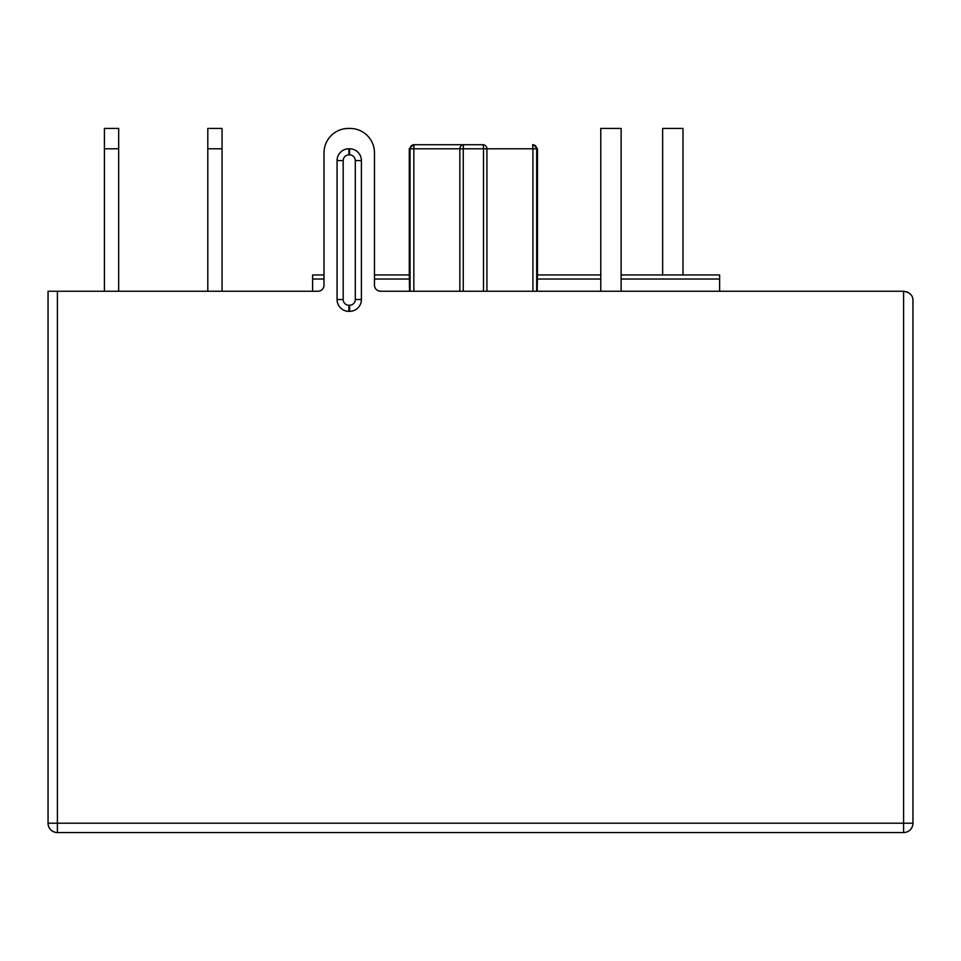 <?xml version="1.0" encoding="UTF-8"?>
<svg xmlns="http://www.w3.org/2000/svg" width="961" height="961" viewBox="0 0 961 961"><rect width="100%" height="100%" fill="white"/><g stroke="black" fill="none" stroke-linecap="round" stroke-linejoin="round"><path stroke-width="1.44" d="M48.05 823.205L48.05 291.243L317.899 291.243A6.102 6.102 0 0 0 324.001 285.129L324.001 152.859A24.421 24.421 0 0 1 348.423 128.438L350.056 128.438A24.421 24.421 0 0 1 374.478 152.859L374.478 285.129A6.102 6.102 0 0 0 380.58 291.243L903.592 291.243C909.971 292.456 913.082 295.58 912.95 300.601L912.95 823.205L903.592 823.205L903.592 832.562L57.408 832.562A9.358 9.358 0 0 1 48.05 823.205A9.358 9.358 0 0 0 57.408 832.562L57.408 823.205L48.05 823.205A9.358 9.358 0 0 0 57.408 832.562M104.425 128.438L118.671 128.438L118.671 148.787L104.425 148.787L104.425 128.438M207.804 128.438L222.051 128.438L222.051 148.787L207.804 148.787L207.804 128.438M118.671 291.243L118.671 148.787M104.425 291.243L104.425 148.787M222.051 291.243L222.051 148.787M207.804 291.243L207.804 148.787M621.118 274.954L662.634 274.954L662.634 128.438L682.983 128.438L682.983 274.954L719.621 274.954L621.118 274.954L719.621 274.954L719.621 291.243M600.769 291.243L600.769 128.438L621.118 128.438L621.118 291.243M483.491 291.243L483.491 148.787L486.915 148.787A4.072 4.06 -90 0 0 482.842 144.715L413.338 144.715L482.842 144.715L413.338 144.715L409.278 148.787L410.071 148.787A4.072 4.024 -90 0 1 414.095 144.715L482.842 144.715A4.072 0.637 -90 0 1 483.491 148.787L463.262 148.787A4.072 0.637 -90 0 1 463.911 144.715A4.072 4.06 -90 0 0 459.851 148.787L413.831 148.787L414.095 144.715A4.072 4.024 -90 0 0 410.071 148.787L413.831 148.787L413.831 291.243M537.187 291.243L537.451 274.954L600.769 274.954L537.487 274.954L537.487 148.787L536.682 148.787A4.072 4.024 -90 0 0 532.658 144.715L532.923 148.787L532.658 144.715L532.923 148.787L486.915 148.787L486.915 291.243M409.566 291.243L409.302 274.954L374.478 274.954L374.478 152.859M324.001 152.859L324.001 274.954L312.613 274.954L324.001 274.954L312.613 274.954L312.613 291.243M409.278 274.954L374.478 274.954L409.278 274.954L409.278 148.787M600.769 274.954L537.487 274.954M361.408 299.532L361.408 160.583A11.808 11.808 0 0 0 349.6 148.787L348.879 148.787A11.808 11.808 0 0 0 337.071 160.583L337.071 299.532A11.808 11.808 0 0 0 348.879 311.34L349.6 311.34A11.808 11.808 0 0 0 361.408 299.532L355.294 299.532L355.294 160.583L361.408 160.583M348.423 128.438L350.056 128.438M906.631 291.748L908.806 292.829M903.592 832.562A9.358 9.358 0 0 0 912.95 823.205A9.358 9.358 0 0 1 903.592 832.562M459.851 291.243L459.851 148.787L463.262 148.787L463.262 291.243M532.923 291.243L532.923 148.787L536.682 148.787L536.682 291.243M409.566 279.026L374.478 279.026M324.001 279.026L312.613 279.026M719.621 279.026L621.118 279.026M600.769 279.026L537.187 279.026M410.071 291.243L410.071 148.787M349.6 311.34L349.6 305.238L348.879 305.238L349.6 305.238A5.694 5.694 0 0 0 355.294 299.532M903.592 291.243L903.592 823.205L57.408 823.205L57.408 291.243M355.294 160.583A5.694 5.694 0 0 0 349.6 154.889L349.6 148.787M349.6 154.889L348.879 154.889A5.694 5.694 0 0 0 343.185 160.583L343.185 299.532A5.694 5.694 0 0 0 348.879 305.238L348.879 311.34M343.185 299.532L337.071 299.532M343.185 160.583L337.071 160.583M348.879 154.889L348.879 148.787M537.487 148.787L533.415 144.715"/></g></svg>

